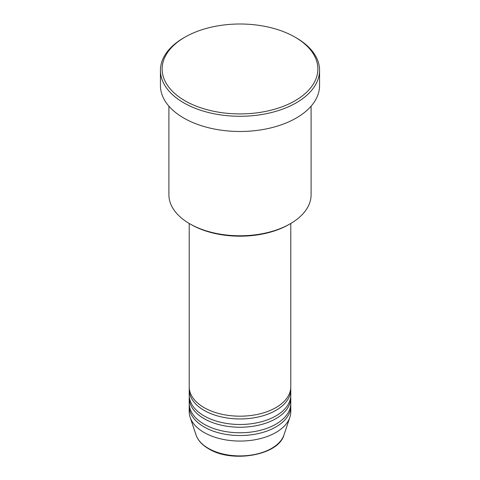 <?xml version="1.0" encoding="UTF-8"?>
<svg xmlns="http://www.w3.org/2000/svg" width="480" height="480" viewBox="0 0 480 480"><rect width="100%" height="100%" fill="white"/><g stroke="black" fill="none" stroke-linecap="round" stroke-linejoin="round"><path stroke-width="0.72" d="M189.216 223.464L189.216 386.868A50.784 29.322 0 0 0 204.09 407.598A50.784 29.322 0 0 0 259.434 413.952A50.784 29.322 0 0 0 290.784 386.868L290.784 223.464M189.27 388.248A50.784 29.322 0 0 0 189.216 389.628A50.784 29.322 0 0 0 204.09 410.364A50.784 29.322 0 0 0 259.434 416.718A50.784 29.322 0 0 0 290.784 389.628A50.784 29.322 0 0 0 290.73 388.248M189.216 389.628L189.216 395.16A50.784 29.322 0 0 0 204.09 415.89A50.784 29.322 0 0 0 259.434 422.25A50.784 29.322 0 0 0 290.784 395.16L290.784 389.628M189.27 396.54A50.784 29.322 0 0 0 189.216 397.92A50.784 29.322 0 0 0 204.09 418.656A50.784 29.322 0 0 0 259.434 425.01A50.784 29.322 0 0 0 290.784 397.92A50.784 29.322 0 0 0 290.73 396.54M189.216 397.92L189.216 403.452A50.784 29.322 0 0 0 204.09 424.182A50.784 29.322 0 0 0 259.434 430.542A50.784 29.322 0 0 0 290.784 403.452L290.784 397.92M189.27 404.832A50.784 29.322 0 0 0 189.216 406.218A50.784 29.322 0 0 0 204.09 426.948A50.784 29.322 0 0 0 259.434 433.302A50.784 29.322 0 0 0 290.784 406.218A50.784 29.322 0 0 0 290.73 404.832M290.274 223.764L289.08 224.454A69.408 40.074 180 0 1 190.92 224.454L189.726 223.764A71.1 41.046 0 0 0 290.274 223.764A71.1 41.046 0 0 0 311.1 194.736L311.1 106.164M184.938 100.746A77.868 44.958 0 0 0 295.062 100.746A77.868 44.958 0 0 0 295.062 37.17L296.262 37.86A79.566 45.936 180 0 1 319.566 70.338A79.566 45.936 180 0 1 270.45 112.782A79.566 45.936 180 0 1 183.738 102.822A79.566 45.936 180 0 1 160.434 70.338A79.566 45.936 180 0 1 183.738 37.86L184.938 37.17A77.868 44.958 0 0 0 184.938 100.746M160.434 70.338L160.434 85.542A79.566 45.936 0 0 0 183.738 118.026A79.566 45.936 0 0 0 270.45 127.986A79.566 45.936 0 0 0 319.566 85.542L319.566 70.338M189.216 406.218L189.216 411.744A50.784 29.322 0 0 0 190.134 417.3A50.784 29.322 0 0 0 204.09 432.48A50.784 29.322 0 0 0 254.88 439.776A50.784 29.322 0 0 0 289.866 417.3A50.784 29.322 0 0 0 290.784 411.744L290.784 406.218M296.262 37.86L295.062 37.17A77.868 44.958 0 0 0 184.938 37.17M168.9 106.164L168.9 194.736A71.1 41.046 0 0 0 189.726 223.764L190.92 224.454M208.344 448.35A44.772 25.848 0 0 0 253.122 454.782A44.772 25.848 0 0 0 283.962 434.97C278.568 455.376 231.882 463.374 208.65 448.788C202.158 445.02 197.952 440.412 196.038 434.97A44.772 25.848 0 0 0 208.344 448.35M283.962 434.97L289.866 417.3M196.038 434.97L190.134 417.3"/></g></svg>
